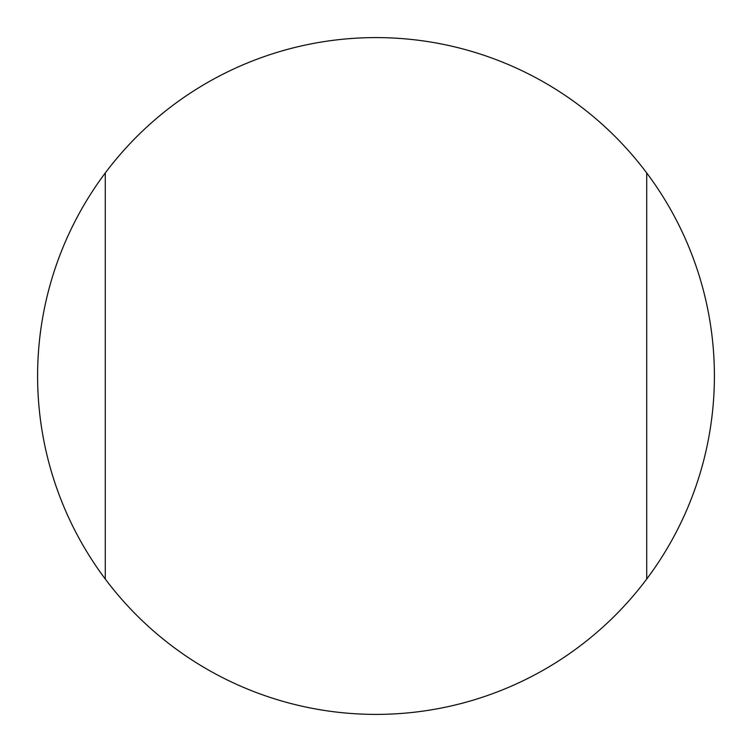 <?xml version="1.0" encoding="UTF-8"?>
<svg xmlns="http://www.w3.org/2000/svg" width="752" height="752" viewBox="0 0 752 752"><rect width="100%" height="100%" fill="white"/><g stroke="black" fill="none" stroke-linecap="round" stroke-linejoin="round"><path stroke-width="1.13" d="M376 37.6A338.4 338.4 0 0 0 105.28 579.04A338.4 338.4 0 0 0 646.72 579.04A338.4 338.4 0 0 0 376 37.6M646.72 579.04L646.72 172.96M105.28 579.04L105.28 172.96"/></g></svg>
